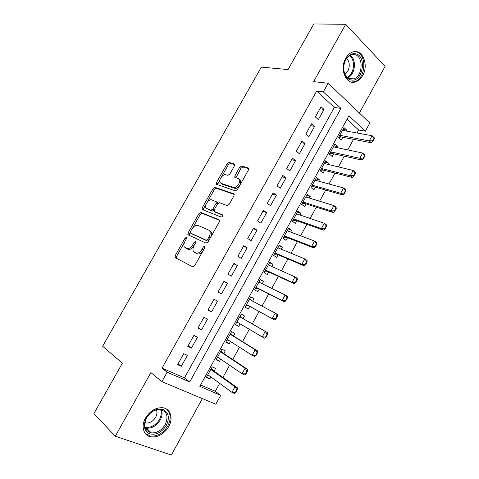 <?xml version="1.0" encoding="UTF-8"?>
<svg xmlns="http://www.w3.org/2000/svg" width="479" height="479" viewBox="0 0 479 479"><rect width="100%" height="100%" fill="white"/><g stroke="black" fill="none" stroke-linecap="round" stroke-linejoin="round"><path stroke-width="0.72" d="M186.361 237.356L185.05 238.183L175.242 255.523L175.254 257.648L192.72 266.845L194.69 265.671L204.862 247.565L204.808 246.038L203.419 246.883L202.108 249.212C200.06 252.409 197.959 253.684 195.821 253.044L193.342 251.319C192.642 249.721 192.911 247.745 194.151 245.398L195.444 243.104L195.408 241.614L194.055 242.446L192.768 244.733C190.756 247.865 188.72 249.122 186.654 248.511L184.295 246.883C183.607 245.326 183.882 243.386 185.116 241.057L186.385 238.811L186.361 237.356M345.736 58.294C339.312 68.964 346.024 85.1 355.232 81.981C358.238 81.113 360.723 78.957 362.681 75.514C369.04 65.03 362.471 48.583 352.903 51.954C350.029 52.864 347.64 54.977 345.736 58.294M145.52 418.059C140.604 426.478 143.712 436.147 151.37 436.962C158.381 437.321 164.159 433.872 168.692 426.609C173.608 418.143 170.434 408.294 162.363 407.713C155.591 407.539 149.975 410.988 145.52 418.059M234.459 165.866L234.71 164.297L234.315 163.956L229.058 162.459L227.13 163.758L216.478 182.601L216.221 184.217L235.417 190.87L237.446 189.564L248.487 169.907L248.733 168.309L248.308 167.931L241.626 166.033L239.626 167.357L234.973 175.607L234.722 177.224L235.123 177.577L238.38 178.589L239.47 179.565C241.009 182.313 236.147 188.612 233.405 187.433L220.975 183.325L219.999 182.451C218.502 179.835 223.178 173.632 225.849 174.697L227.89 175.332L229.848 174.039L234.459 165.866M323.307 91.89L328.139 83.226L369.812 122.995L365.333 131.18L348.928 115.84L199.821 386.337L220.687 395.355L215.831 404.228L161.89 381.649L167.147 372.213L189.702 381.961L340.982 108.416L323.307 91.89L316.673 91.07L162.022 368.153L167.147 372.213M161.89 381.649L150.879 372.59L115.289 436.207L93.908 413.605L122.379 363.16L102.65 346.245L261.348 67.114L288.053 69.557L313.787 23.95L345.712 24.303L313.625 81.658L328.139 83.226M200.815 212.431L198.923 213.646L188.109 232.77L188.145 234.842L206.042 243.14L208.036 241.919L219.244 221.963L219.496 220.19L219.137 219.843L200.815 212.431L202.138 213.287L200.246 214.502L192.636 227.968M202.348 207.593L213.077 188.612L214.987 187.349L233.776 193.791L234.171 194.151L233.92 195.833L229.166 204.299L227.154 205.575L219.448 202.725L217.484 203.988L214.376 209.509L214.125 211.227L214.472 211.556L222.687 214.921C222.741 216.179 222.214 216.879 221.106 217.029L202.413 209.598L202.09 209.287L202.348 207.593L203.665 208.455L206.15 204.06M359.394 113.05L385.092 66.33L345.712 24.303M115.289 436.207L171.326 455.05L202.372 398.594M346.269 131.036L346.766 130.138L342.994 129.462M346.766 130.138L344.006 127.624L338.545 137.539L341.329 140.018L342.826 137.299M337.12 147.67L337.701 146.616L333.971 145.838M337.701 146.616L334.893 144.161L329.402 154.124L332.234 156.537L333.725 153.831M327.923 164.381L328.588 163.171L324.906 162.291M328.588 163.171L325.732 160.782L320.217 170.793L323.097 173.147L324.582 170.452M318.679 181.176L319.427 179.811L315.793 178.829M319.427 179.811L316.529 177.487L310.985 187.546L313.913 189.834L315.386 187.151M309.386 198.055L310.224 196.534L306.632 195.45M310.224 196.534L307.284 194.27L301.71 204.383L304.68 206.611L306.153 203.934M300.052 215.023L300.974 213.341L297.435 212.149M300.974 213.341L297.986 211.143L292.388 221.304L295.399 223.465L296.866 220.801M290.663 232.07L291.681 230.231L288.184 228.932M291.681 230.231L288.645 228.094L283.017 238.308L286.077 240.404L287.538 237.752M281.233 249.206L282.335 247.2L278.892 245.799M282.335 247.2L279.257 245.134L273.599 255.403L276.706 257.427L278.161 254.786M271.755 266.432L272.946 264.264L269.551 262.749M272.946 264.264L269.821 262.264L264.133 272.581L267.294 274.539L268.737 271.91M262.229 283.742L263.51 281.407L260.163 279.784M263.51 281.407L260.337 279.473L254.624 289.843L257.828 291.735L259.265 289.118M252.649 301.141L254.026 298.639L250.733 296.902M254.026 298.639L250.804 296.77L245.062 307.195L248.314 309.015L249.751 306.41M240.129 323.888L238.752 326.391L235.536 324.475M243.057 318.571L244.494 315.954L241.224 314.158L235.452 324.636L238.752 326.391M230.441 341.491L229.142 343.844L225.98 341.82M233.453 336.013L234.914 333.36L231.597 331.636L225.795 342.162L229.142 343.844M220.699 359.184L219.484 361.394L216.376 359.256M223.807 353.55L225.286 350.856L221.915 349.197L216.083 359.783L219.484 361.394M183.726 353.67L177.613 364.663L181.313 366.315L187.391 355.364L183.726 353.67M193.869 335.426L187.792 346.359L191.438 348.089L197.486 337.198L193.869 335.426M203.964 317.278L197.917 328.151L201.509 329.959L207.527 319.128L203.964 317.278M214.005 299.225L207.988 310.045L211.526 311.925L217.508 301.147L214.005 299.225M223.992 281.269L218.005 292.028L221.49 293.986L227.447 283.263L223.992 281.269M233.926 263.402L227.974 274.108L231.405 276.138L237.327 265.474L233.926 263.402M243.811 245.631L237.889 256.283L241.266 258.385L247.158 247.775L243.811 245.631M253.642 227.956L247.751 238.548L251.08 240.721L256.942 230.165L253.642 227.956M263.426 210.371L257.564 220.909L260.839 223.148L266.671 212.652L263.426 210.371M273.156 192.875L267.324 203.359L270.551 205.671L276.353 195.222L273.156 192.875M282.838 175.47L277.036 185.9L280.209 188.277L285.981 177.889L282.838 175.47M292.465 158.154L286.693 168.53L289.819 170.979L295.567 160.639L292.465 158.154M302.045 140.922L296.303 151.25L299.381 153.765L305.099 143.478L302.045 140.922M311.578 123.786L305.865 134.06L308.895 136.641L314.583 126.408L311.578 123.786M162.022 368.153L184.457 377.901L334.324 107.44L316.673 91.07M318.361 119.606L324.02 109.422L321.062 106.733L315.38 116.954L318.361 119.606M200.599 384.912L215.305 391.301L219.657 383.368M222.903 377.458L229.597 365.249M232.752 359.507L239.488 347.227M242.548 341.647L249.325 329.295M252.295 323.882L259.085 311.5M262.031 306.129L268.749 293.884M271.755 288.412L278.365 276.365M281.424 270.785L287.927 258.935M291.04 253.253L297.441 241.59M300.614 235.806L306.907 224.334M310.135 218.454L316.326 207.167M319.607 201.186L325.696 190.085M329.031 184.008L335.025 173.087M338.414 166.914L344.299 156.178M347.742 149.909L353.532 139.353M357.023 132.988L358.657 130.007L347.053 119.247M214.107 371.171L215.61 368.435L212.191 366.854L206.329 377.488L209.778 379.033L210.916 376.973M358.657 130.007L365.333 131.18M215.305 391.301L220.687 395.355M184.457 377.901L189.702 381.961M334.324 107.44L340.982 108.416M209.778 379.033L206.718 376.775M181.313 366.315L178.056 363.854M191.438 348.089L188.121 345.766M201.509 329.959L198.126 327.768M211.526 311.925L208.084 309.865M227.447 283.263L223.909 281.413M237.327 265.474L233.734 263.755M247.158 247.775L243.506 246.182M256.942 230.165L253.229 228.699M266.671 212.652L262.905 211.305M276.353 195.222L272.527 194.007M285.981 177.889L282.101 176.787M295.567 160.639L291.627 159.663M305.099 143.478L301.105 142.622M314.583 126.408L310.536 125.666M324.02 109.422L319.918 108.799M186.331 248.463L185.211 247.799M193.744 246.194C191.774 248.894 189.864 249.936 188.025 249.325L186.582 248.607M195.432 252.96L194.318 252.301M203.174 250.565C201.15 253.403 199.156 254.505 197.204 253.864L195.701 253.116M184.469 242.422L176.619 256.313L176.428 258.271M219.556 220.346L202.138 213.287M190.223 232.237L189.175 235.321M190.462 231.597L190.492 233.045L206.239 240.248L207.629 239.392L209.006 236.943C210.215 234.65 210.485 232.722 209.814 231.165L208.73 230.106L197.863 225.387C195.785 224.879 193.761 226.16 191.798 229.231L190.462 231.597M191.756 233.818L190.492 233.045M208.844 240.482L207.611 241.093L191.839 233.872M210.652 237.261C211.622 235.159 211.796 233.411 211.173 232.022L210.083 230.962M207.12 202.348L214.376 189.504L213.077 188.612M234.255 194.42L216.286 188.247L214.376 189.504M215.586 212.293L222.753 215.167M211.7 199.857C209.054 198.623 204.317 205.036 205.898 207.706L206.79 208.551L210.999 210.197L212.939 208.952L216.047 203.449L216.298 201.755L211.7 199.857M207.563 209.054L206.79 208.551M214.137 210.042L212.323 211.071L208.12 209.419M217.604 203.791L217.616 202.641L216.957 202.198M203.665 208.455L203.341 209.964M221.514 183.702L220.975 183.325M239.817 185.343C238.135 187.678 236.428 188.684 234.71 188.355L222.268 184.235M240.35 184.391L240.763 180.499L239.674 179.523M248.823 168.668L242.907 166.979L240.907 168.303L235.931 177.829M220.118 179.35L217.436 184.828M234.794 164.662L230.333 163.387L228.405 164.686L221.448 176.991M235.716 392.72L237.243 389.924L236.824 389.732L235.297 392.529L235.716 392.72L234.471 393.463L231.95 392.349L235.003 386.763L237.512 387.894L212.82 370.249L211.496 368.111M236.824 389.732L235.003 386.763L210.772 369.423M207.85 374.728L231.95 392.349L235.297 392.529M207.647 375.093L208.533 375.231M237.243 389.924L237.512 387.894M166.393 425.34C161.782 432.369 156.232 435.207 149.735 433.86C144.029 430.92 142.904 425.609 146.358 417.939C151.16 410.778 156.783 407.982 163.225 409.545C168.74 412.617 169.794 417.88 166.393 425.34M146.64 417.772C143.173 425.855 144.748 430.89 151.37 432.89C156.956 433.166 161.567 430.411 165.183 424.628C168.68 416.455 167.003 411.419 160.154 409.515C154.717 409.353 150.208 412.108 146.64 417.772M144.874 422.795L145.921 423.041C149.849 423.25 153.082 421.34 155.621 417.299C157.052 414.598 157.316 412.108 156.417 409.826M145.155 433.363L150.651 436.13C157.615 436.495 163.339 433.076 167.842 425.873C171.296 418.844 170.889 413.263 166.614 409.126M351.664 80.083C349.101 79.801 347.024 78.317 345.449 75.61C343.485 71.85 343.138 67.605 344.401 62.881C346.592 56.624 350.083 53.552 354.861 53.672C366.914 54.558 363.495 81.777 351.664 80.083M354.077 54.618L351.496 54.851C348.191 55.983 345.826 58.743 344.407 63.138C343.239 67.503 343.557 71.425 345.377 74.91C346.832 77.406 348.748 78.79 351.125 79.053L353.376 78.849C363.178 76.874 363.926 55.211 354.077 54.618M351.125 81.993L354.173 81.777C366.315 79.37 367.327 52.504 355.101 51.702M344.94 74.047C349.772 71.682 350.85 61.731 346.574 58.606M245.865 374.117L247.38 371.333L246.966 371.135L245.452 373.919L245.865 374.117L244.583 374.937L242.099 373.764L245.134 368.207L247.607 369.399L222.496 352.676L221.136 350.61M246.966 371.135L245.134 368.207L220.496 351.778M217.586 357.059L242.099 373.764L245.452 373.919M217.31 357.556L218.538 357.711M247.38 371.333L247.607 369.399M255.96 355.616L257.468 352.849L257.061 352.64L255.552 355.406L255.96 355.616L254.642 356.508L252.194 355.28L255.211 349.754L257.648 350.999L232.123 335.192L230.734 333.192M257.061 352.64L255.211 349.754L230.165 334.228M227.333 339.521L252.194 355.28L255.552 355.406M226.926 340.102L228.501 340.264M257.468 352.849L257.648 350.999M266.001 337.21L267.498 334.456L267.102 334.24L265.6 336.994L266.001 337.21L264.642 338.18L262.235 336.893L265.24 331.396L267.635 332.695L241.703 317.793L240.278 315.871M267.102 334.24L265.24 331.396L239.787 316.763M236.907 321.996L262.235 336.893L265.6 336.994M236.494 322.744L238.422 322.882M267.498 334.456L267.635 332.695M250.942 300.231L249.781 298.627M246.014 305.47L248.379 305.668L274.593 319.942L272.228 318.601L275.209 313.134L249.361 299.387M277.084 315.942L275.209 313.134L277.569 314.493L277.479 316.164L277.084 315.942L275.593 318.679L275.988 318.906L277.479 316.164M246.493 304.59L272.228 318.601L275.593 318.679M275.988 318.906L274.593 319.942M260.217 282.754L259.235 281.472M255.481 288.28L257.882 288.418L284.49 301.806L282.161 300.411L285.131 294.974L259.031 282.173M287.017 297.734L285.131 294.974L287.454 296.381L287.406 297.974L287.017 297.734L285.532 300.459L285.921 300.692L287.406 297.974M256.031 287.28L282.161 300.411L285.532 300.459M285.921 300.692L284.49 301.806M269.438 265.39L268.635 264.402M264.905 271.18L267.33 271.258L294.34 283.76L292.046 282.317L294.998 276.904L268.366 264.905M296.902 279.628L294.998 276.904L297.279 278.365L297.279 279.874L296.902 279.628L295.423 282.341L295.8 282.58L297.279 279.874M265.528 270.054L292.046 282.317L295.423 282.341M295.8 282.58L294.34 283.76M278.604 248.122L277.994 247.421M274.281 254.157L276.73 254.181L304.129 265.815L301.878 264.312L304.818 258.929L277.796 247.787M306.728 261.618L304.818 258.929L307.063 260.45L307.105 261.869L306.728 261.618L305.255 264.312L305.632 264.564L307.105 261.869M274.97 252.912L301.878 264.312L305.255 264.312M305.632 264.564L304.129 265.815M287.711 230.962L287.31 230.525M283.61 237.225L286.089 237.189L313.877 247.96L311.655 246.404L314.577 241.051L287.178 230.758M316.505 243.697L314.577 241.051L316.787 242.619L316.87 243.961L316.505 243.697L315.038 246.38L315.41 246.643L316.87 243.961M284.364 235.86L311.655 246.404L315.038 246.38M315.41 246.643L313.877 247.96M292.897 220.382L295.399 220.28L323.565 230.201L321.385 228.591L324.295 223.268L296.513 213.82M326.229 225.878L324.295 223.268L326.462 224.891L326.594 226.148L326.229 225.878L324.774 228.543L325.139 228.812L326.594 226.148M293.717 218.891L321.385 228.591L324.774 228.543M325.139 228.812L323.565 230.201M302.135 203.611L304.662 203.461L333.21 212.532L331.061 210.874L333.953 205.575L305.8 196.959M335.905 208.143L333.953 205.575L336.09 207.245L336.258 208.425L335.905 208.143L334.456 210.802L334.815 211.077L336.258 208.425M303.021 202.006L331.061 210.874L334.456 210.802M334.815 211.077L333.21 212.532M311.326 186.93L313.877 186.72L342.802 194.953L340.689 193.247L343.569 187.978L315.044 180.182M345.527 190.51L343.569 187.978L345.67 189.696L345.88 190.792L345.527 190.51L344.09 193.145L344.437 193.432L345.88 190.792M312.278 185.211L340.689 193.247L344.09 193.145M344.437 193.432L342.802 194.953M320.475 170.332L323.05 170.063L352.34 177.469L350.269 175.709L353.131 170.464L324.241 163.495M355.101 172.961L353.131 170.464L355.196 172.236L355.448 173.254L355.101 172.961L353.67 175.589L354.017 175.883L355.448 173.254M321.487 168.494L350.269 175.709L353.67 175.589M354.017 175.883L352.34 177.469M329.576 153.813L332.181 153.49L361.837 160.07L359.795 158.262L362.645 153.046L333.396 146.885M364.627 155.507L362.645 153.046L364.675 154.873L364.968 155.813L364.627 155.507L363.202 158.118L363.543 158.423L364.968 155.813M330.654 151.855L359.795 158.262L363.202 158.118M363.543 158.423L361.837 160.07M338.635 137.371L341.258 136.994L371.279 142.766L369.273 140.91L372.105 135.719L342.503 130.354M374.105 138.144L372.105 135.719L374.105 137.593L374.434 138.455L374.105 138.144L372.686 140.742L373.015 141.054L374.434 138.455M339.773 135.306L369.273 140.91L372.686 140.742M373.015 141.054L371.279 142.766M186.313 238.943L185.05 238.183M204.778 247.709L203.419 246.883M195.366 243.242L194.055 242.446M188.025 249.325L186.654 248.511M194.085 245.517L192.768 244.733M197.204 253.864L195.821 253.044M203.473 250.038L202.108 249.212M176.619 256.313L175.242 255.523M189.456 233.596L188.109 232.77M200.246 214.502L198.923 213.646M207.611 241.093L206.239 240.248M208.982 240.23L207.629 239.392M210.353 237.788L209.006 236.943M216.286 188.247L214.987 187.349M234.075 193.995L233.776 193.791M215.807 212.436L214.472 211.556M212.323 211.071L210.999 210.197M214.227 209.802L212.939 208.952M217.31 204.293L216.047 203.449M234.71 188.355L233.405 187.433M236.267 176.541L234.973 175.607M240.907 168.303L239.626 167.357M242.907 166.979L241.626 166.033M248.685 168.213L248.308 167.931M217.771 183.499L216.478 182.601M228.405 164.686L227.13 163.758M230.333 163.387L229.058 162.459M234.662 164.207L234.315 163.956M212.538 369.938L210.904 369.183M212.82 370.249L210.82 369.333M161.405 409.743C162.561 412.91 162.159 416.359 160.196 420.071C156.609 425.789 152.035 428.495 146.484 428.19L145.263 427.921M145.017 427.118C150.711 428.124 155.513 425.597 159.429 419.532C161.327 415.958 161.716 412.635 160.603 409.575M350.209 55.366C356.891 59.498 355.19 74.826 347.814 77.754M347.221 77.269C354.232 74.347 355.837 59.815 349.52 55.756M222.214 352.376L220.597 351.586L222.22 352.382M222.496 352.676L220.526 351.718M231.836 334.905L230.243 334.085M232.123 335.192L230.183 334.192M241.41 317.517L239.841 316.667M241.703 317.793L239.793 316.751M238.141 322.72L236.877 322.044M250.936 300.219L249.391 299.333M248.379 305.668L246.487 304.602M247.99 305.56L246.44 304.686M257.882 288.418L256.014 287.31M257.486 288.322L255.96 287.418M267.33 271.258L265.492 270.108M266.929 271.174L265.426 270.234M276.73 254.181L274.928 252.996M276.329 254.109L274.85 253.134M286.089 237.189L284.31 235.967M285.682 237.129L284.221 236.123M295.399 220.28L293.645 219.023M294.986 220.232L293.549 219.196M304.662 203.461L302.938 202.162M304.243 203.419L302.83 202.354M313.877 186.72L312.182 185.385M313.458 186.69L312.063 185.595M323.05 170.063L321.379 168.692M322.624 170.045L321.253 168.919M332.181 153.49L330.534 152.077M331.743 153.484L330.396 152.322M341.258 136.994L339.641 135.551M340.826 137L339.497 135.808M355.232 81.981L353.897 81.843M176.362 258.163L174.985 257.379M188.9 235.189L187.852 234.548M211.173 232.022L209.814 231.165M217.616 202.641L216.298 201.755M202.791 209.748L202.09 209.287M240.763 180.499L239.47 179.565M235.291 177.631L234.722 177.224M216.789 184.613L216.221 184.217M212.568 369.986L210.886 369.213M145.921 423.041L144.987 422.155M151.37 432.89L146.484 428.19L145.245 427.867M345.377 74.91L345.449 75.61M348.886 78.412L353.376 78.849"/></g></svg>
